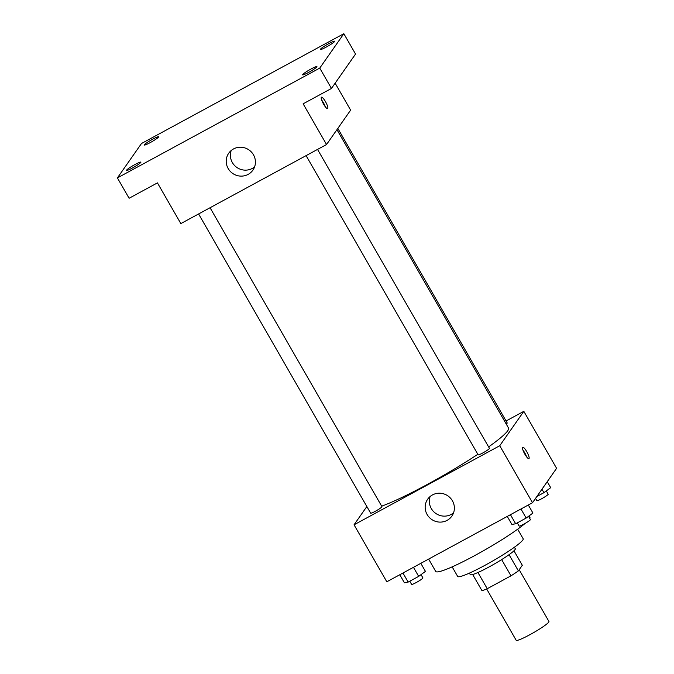 <?xml version="1.0" encoding="UTF-8"?>
<svg xmlns="http://www.w3.org/2000/svg" width="674" height="674" viewBox="0 0 674 674"><rect width="100%" height="100%" fill="white"/><g stroke="black" fill="none" stroke-linecap="round" stroke-linejoin="round"><path stroke-width="1.01" d="M486.662 588.966L516.183 640.3A18.889 2.03 -29.9 0 0 531.719 633.695A18.889 2.03 -29.9 0 0 548.746 622.102A18.889 2.03 -29.9 0 0 548.939 621.47L519.191 569.732M501.667 559.605L510.993 575.823L487.243 588.714A25.368 2.73 -29.9 0 1 481.961 590.651L472.685 574.526M513.967 550.784L522.308 565.284L518.382 570.886A25.368 2.73 -29.9 0 1 510.993 575.823M509.064 554.685L518.382 570.886M514.414 547.229L515.29 548.737A25.974 2.789 150.1 0 1 494.16 564.104A25.974 2.789 150.1 0 1 470.25 574.636L469.382 573.119M477.933 572.512L487.243 588.714M517.666 529.191L523.184 538.779A37.778 4.061 150.1 0 1 492.45 561.139A37.778 4.061 150.1 0 1 457.68 576.447L452.161 566.859M529.09 515.888L529.907 517.312A54.308 5.839 150.1 0 1 529.764 518.466M525.088 523.445A54.308 5.839 150.1 0 1 473.485 556.261A54.308 5.839 150.1 0 1 435.741 571.459L428.63 559.091M506.073 420.972L523.824 411.334L556.598 468.32L532.511 502.72L386.817 581.78L354.044 524.802L366.841 506.528M488.616 446.913A80.29 8.627 -29.9 0 0 507.733 430.737A80.29 8.627 -29.9 0 0 508.533 428.049L336.949 129.652M381.661 506.166A80.29 8.627 -29.9 0 0 477.832 454.293M523.824 411.334L499.737 445.733L354.044 524.802M198.603 213.953L370.658 513.167A6.521 0.699 -29.9 0 0 376.016 510.892A6.521 0.699 -29.9 0 0 381.888 506.89A6.521 0.699 -29.9 0 0 381.956 506.671L210.061 207.735M506.225 424.03A6.521 0.699 -29.9 0 0 507.151 423.179A6.521 0.699 -29.9 0 0 507.219 422.969L337.834 128.397M317.547 149.409L489.442 448.345A6.521 0.699 150.1 0 1 484.143 452.203A6.521 0.699 150.1 0 1 478.144 454.84L306.089 155.627M499.737 445.733L532.511 502.72M452.414 500.79A14.761 14.297 35 0 1 451.858 516.124A14.761 14.297 35 0 1 431.562 519.368A14.761 14.297 35 0 1 427.678 499.19A14.761 14.297 35 0 1 452.414 500.79M522.611 447.359A6.496 1.441 -118.5 0 1 522.729 447.25A6.496 1.441 -118.5 0 1 527.093 452.271A6.496 1.441 -118.5 0 1 528.921 458.665A6.496 1.441 -118.5 0 1 524.726 453.964A6.496 1.441 -118.5 0 1 522.611 447.359M522.965 450.114A6.496 1.441 -118.5 0 1 526.647 456.913M453.543 512.855A14.761 14.297 35 0 1 435.741 513.403A14.761 14.297 35 0 1 430.164 496.485M335.138 83.197L350.623 110.132L326.536 144.531L180.843 223.591L157.438 182.881L129.113 198.257L117.402 177.902L141.489 143.503L343.841 33.7L355.543 54.055L331.456 88.454L303.132 103.821L326.536 144.531M343.841 33.7L319.754 68.099L331.456 88.454M319.754 68.099L117.402 177.902M253.466 154.809A14.761 14.297 35 0 1 252.91 170.134A14.761 14.297 35 0 1 232.614 173.387A14.761 14.297 35 0 1 228.73 153.209A14.761 14.297 35 0 1 253.466 154.809M321.321 97.309A6.496 1.441 -118.5 0 1 321.439 97.199A6.496 1.441 -118.5 0 1 325.803 102.221A6.496 1.441 -118.5 0 1 327.631 108.615A6.496 1.441 -118.5 0 1 323.436 103.906A6.496 1.441 -118.5 0 1 321.321 97.309M321.675 100.064A6.496 1.441 -118.5 0 1 325.357 106.854M254.595 166.874A14.761 14.297 35 0 1 236.793 167.413A14.761 14.297 35 0 1 231.216 150.504M134.893 164.582A8.273 0.893 150.1 0 1 140.891 162.131A8.273 0.893 150.1 0 1 132.542 167.936A8.273 0.893 150.1 0 1 126.543 170.387A8.273 0.893 150.1 0 1 134.893 164.582M310.933 69.051A8.273 0.893 150.1 0 1 316.932 66.6A8.273 0.893 150.1 0 1 308.591 72.404A8.273 0.893 150.1 0 1 302.592 74.848A8.273 0.893 150.1 0 1 310.933 69.051M328.701 43.675A8.273 0.893 150.1 0 1 334.708 41.224A8.273 0.893 150.1 0 1 326.359 47.02A8.273 0.893 150.1 0 1 320.361 49.472A8.273 0.893 150.1 0 1 328.701 43.675M152.661 139.206A8.273 0.893 150.1 0 1 158.66 136.755A8.273 0.893 150.1 0 1 150.319 142.551A8.273 0.893 150.1 0 1 144.312 145.003A8.273 0.893 150.1 0 1 152.661 139.206M528.306 505.003L532.932 513.049L526.167 518.053L515.652 523.757L511.903 524.456L507.278 516.419M520.96 508.988L526.167 518.053M510.445 514.7L515.652 523.757M517.27 522.881L519.106 526.074A6.521 0.699 -29.9 0 0 524.465 523.791A6.521 0.699 -29.9 0 0 530.337 519.797A6.521 0.699 -29.9 0 0 530.404 519.578L528.526 516.309M420.812 563.329L425.437 571.375L418.68 576.38L408.166 582.083L404.408 582.791L399.783 574.745M413.465 567.323L418.68 576.38M402.951 573.026L408.166 582.083M409.784 581.207L411.62 584.4A6.521 0.699 -29.9 0 0 416.979 582.125A6.521 0.699 -29.9 0 0 422.851 578.124A6.521 0.699 -29.9 0 0 422.918 577.904L421.039 574.636M547.246 481.666L550.7 487.673L543.935 492.669L536.849 496.519M541.955 489.231L543.935 492.669M535.544 498.381L536.875 500.698A6.521 0.699 -29.9 0 0 542.233 498.415A6.521 0.699 -29.9 0 0 548.114 494.413A6.521 0.699 -29.9 0 0 548.173 494.194L546.294 490.925"/></g></svg>
